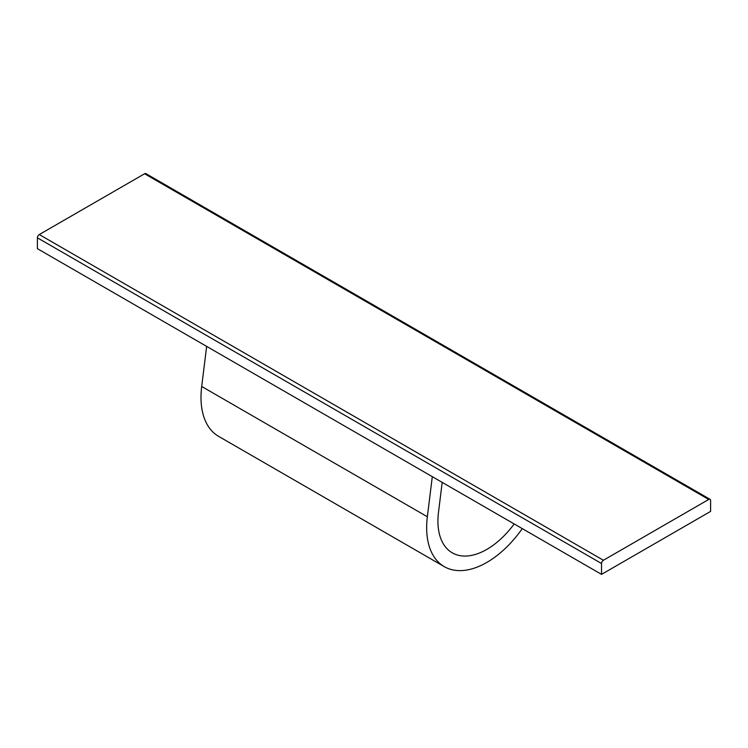 <?xml version="1.0" encoding="UTF-8"?>
<svg xmlns="http://www.w3.org/2000/svg" width="748" height="748" viewBox="0 0 748 748"><rect width="100%" height="100%" fill="white"/><g stroke="black" fill="none" stroke-linecap="round" stroke-linejoin="round"><path stroke-width="1.12" d="M144.588 173.76A2.655 1.533 -60 0 1 145.916 173.63L531.407 396.188A2.655 1.533 -60 0 0 530.08 396.318L144.588 173.76L39.279 234.554A2.655 1.533 -60 0 0 37.4 237.817L37.4 248.673L601.532 574.37L710.6 511.398L710.6 500.543A2.655 1.533 -60 0 0 710.048 499.327L531.407 396.188M601.532 574.37L601.532 563.515A2.655 1.533 -60 0 1 603.412 560.261L39.279 234.554M710.048 499.327A2.655 1.533 -60 0 0 708.721 499.458L603.412 560.261M514.185 523.937A69.143 39.925 120 0 1 452.25 552.828A69.143 39.925 120 0 1 438.496 512.287L442.19 482.376M432.297 476.663L427.351 516.756L201.698 386.473L206.644 346.38M427.351 516.756A85.104 49.134 120 0 0 444.275 566.647A85.104 49.134 120 0 0 522.282 528.621M201.698 386.473A85.104 49.134 120 0 0 218.622 436.365L444.275 566.647M323.23 276.9A2.655 1.533 -60 0 1 324.557 276.769M601.532 563.515L37.4 237.817M708.721 499.458L530.08 396.318"/></g></svg>
